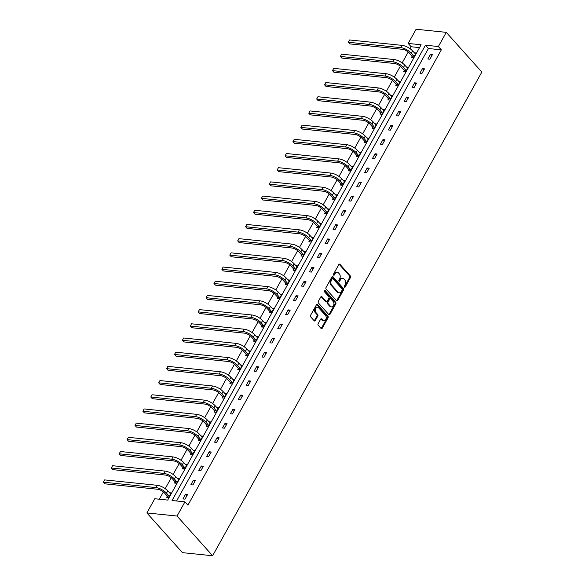 <?xml version="1.0" encoding="UTF-8"?>
<svg xmlns="http://www.w3.org/2000/svg" width="585" height="585" viewBox="0 0 585 585"><rect width="100%" height="100%" fill="white"/><g stroke="black" fill="none" stroke-linecap="round" stroke-linejoin="round"><path stroke-width="0.88" d="M344.433 287.191A0.775 0.534 95.9 0 0 345.194 287.023L350.473 277.531A1.104 0.76 95.9 0 0 350.386 275.988L339.914 264.296A1.104 0.76 95.9 0 0 338.832 264.537L333.552 274.029A0.775 0.534 95.9 0 0 334.371 274.935L335.051 273.707A3.547 2.435 95.9 0 1 337.274 272.266A3.547 2.435 95.9 0 1 338.503 272.932L339.38 273.904A3.547 2.435 95.9 0 1 339.651 278.84L338.964 280.069A0.775 0.534 95.9 0 0 339.783 280.976L340.463 279.754A3.547 2.435 95.9 0 1 342.686 278.306A3.547 2.435 95.9 0 1 343.914 278.972L344.792 279.944A3.547 2.435 95.9 0 1 345.062 284.88L344.375 286.109A0.775 0.534 95.9 0 0 344.433 287.191M344.324 287.016A0.775 0.534 95.9 0 0 344.375 286.935L349.654 277.451A1.104 0.76 95.9 0 0 349.574 275.908L339.103 264.223M333.501 274.935A0.775 0.534 95.9 0 0 333.552 274.855L334.24 273.626L335.051 273.707M338.912 280.976A0.775 0.534 95.9 0 0 338.964 280.895L339.651 279.667L340.463 279.754M318.116 323.717A1.104 0.76 95.9 0 0 318.203 325.26L321.136 328.536A1.104 0.76 95.9 0 0 322.218 328.295L328.083 317.757A1.104 0.76 95.9 0 0 327.995 316.214L317.523 304.522A1.104 0.76 95.9 0 0 316.448 304.77L310.584 315.3A1.104 0.76 95.9 0 0 310.664 316.843L314.218 320.807A1.104 0.76 95.9 0 0 315.293 320.565L317.801 316.054A1.104 0.76 95.9 0 0 317.721 314.511L315.958 312.551A2.962 2.033 95.9 0 1 315.425 309.151A2.962 2.033 95.9 0 1 317.589 307.213A2.962 2.033 95.9 0 1 318.62 307.768L325.516 315.469A2.962 2.033 95.9 0 1 326.042 318.869A2.962 2.033 95.9 0 1 323.878 320.807A2.962 2.033 95.9 0 1 322.854 320.244L321.706 318.964A1.104 0.76 95.9 0 0 320.624 319.205L318.116 323.717M184.948 501.85L177.05 516.043L212.618 555.75L481.835 72.057L446.267 32.35L438.37 46.537L425.449 45.213L172.027 500.519L184.948 501.85L187.909 505.155L441.331 49.849L438.37 46.537M336.594 300.77A1.104 0.76 95.9 0 0 337.677 300.529L343.541 289.992A1.104 0.76 95.9 0 0 343.453 288.449L332.982 276.756A1.104 0.76 95.9 0 0 331.9 276.998L326.035 287.535A1.104 0.76 95.9 0 0 326.123 289.078L336.594 300.77A1.104 0.76 95.9 0 0 336.858 300.441L342.722 289.904A1.104 0.76 95.9 0 0 342.642 288.361L332.17 276.676L332.982 276.756M335.812 303.871L329.947 314.408A1.104 0.76 95.9 0 1 328.865 314.657L318.394 302.964A1.104 0.76 95.9 0 1 318.306 301.421L320.821 296.909A1.104 0.76 95.9 0 1 321.896 296.668L326.145 301.407A1.104 0.76 95.9 0 0 327.227 301.165L328.887 298.174A1.104 0.76 95.9 0 0 328.807 296.632L324.382 291.696A0.775 0.534 95.9 0 1 325.077 290.445L335.724 302.335A1.104 0.76 95.9 0 1 335.812 303.871L334.993 303.79L329.128 314.328L329.947 314.408M419.54 47.612L411.167 46.749L408.198 43.444L421.127 44.767L167.705 500.08L154.776 498.749L146.879 512.943L182.447 552.649L212.618 555.75M175.134 482.04L174.564 483.064L176.604 483.268L179.134 478.72L177.321 478.537M190.929 453.66L190.366 454.677L192.399 454.889L194.937 450.34L193.116 450.15M206.732 425.273L206.161 426.297L208.202 426.509L210.732 421.96L208.911 421.77M222.527 396.893L221.956 397.917L223.996 398.122L226.527 393.573L224.713 393.391M238.329 368.506L237.759 369.53L239.791 369.742L242.329 365.194L240.508 365.003M254.124 340.126L253.554 341.15L255.594 341.355L258.124 336.806L256.303 336.624M269.919 311.746L269.349 312.763L271.389 312.975L273.919 308.427L272.105 308.236M285.721 283.359L285.151 284.383L287.191 284.588L289.721 280.039L287.9 279.857M301.516 254.98L300.946 255.996L302.986 256.208L305.516 251.66L303.695 251.477M317.311 226.592L316.748 227.616L318.781 227.828L321.319 223.28L319.498 223.09M333.114 198.213L332.543 199.236L334.583 199.441L337.114 194.893L335.293 194.71M348.909 169.826L348.338 170.849L350.378 171.061L352.909 166.513L351.095 166.323M364.704 141.446L364.141 142.469L366.173 142.674L368.711 138.126L366.89 137.943M380.506 113.066L379.936 114.082L381.976 114.294L384.506 109.746L382.685 109.556M396.301 84.679L395.731 85.703L397.771 85.915L400.301 81.366L398.487 81.176M412.103 56.299L411.533 57.323L413.573 57.527L416.103 52.979L414.282 52.796M411.167 46.749L410.07 48.716M408.242 51.999L402.173 62.909M400.345 66.193L394.275 77.103M392.447 80.379L386.371 91.289M384.55 94.573L378.473 105.483M376.645 108.766L370.576 119.676M368.747 122.96L362.678 133.87M360.85 137.146L354.781 148.056M352.952 151.339L346.876 162.25M345.055 165.533L338.978 176.443M337.15 179.719L331.081 190.63M329.253 193.913L323.183 204.823M321.355 208.106L315.286 219.017M313.458 222.3L307.381 233.21M305.56 236.486L299.483 247.396M297.663 250.68L291.586 261.59M289.758 264.873L283.688 275.784M281.86 279.06L275.791 289.97M273.963 293.253L267.893 304.163M266.065 307.447L259.989 318.357M258.168 321.64L252.091 332.543M250.263 335.827L244.194 346.737M242.365 350.02L236.296 360.93M234.468 364.214L228.399 375.124M226.57 378.4L220.494 389.31M218.673 392.593L212.596 403.504M210.768 406.787L204.699 417.697M202.871 420.973L196.801 431.884M194.973 435.167L188.904 446.077M187.076 449.36L181.006 460.271M179.178 463.554L173.101 474.464M171.281 477.74L165.204 488.65M163.376 491.934L159.325 499.217M404.198 70.485L403.635 71.509L405.668 71.721L408.206 67.173L406.385 66.982M388.403 98.872L387.833 99.896L389.873 100.101L392.403 95.552L390.59 95.37M372.608 127.252L372.038 128.276L374.078 128.488L376.608 123.94L374.788 123.749M356.806 155.639L356.243 156.656L358.276 156.868L360.806 152.319L358.993 152.137M341.011 184.019L340.441 185.043L342.481 185.255L345.011 180.699L343.19 180.516M325.216 212.406L324.646 213.423L326.686 213.635L329.216 209.086L327.395 208.896M309.414 240.786L308.843 241.81L310.884 242.014L313.414 237.466L311.6 237.283M293.619 269.166L293.048 270.19L295.089 270.402L297.619 265.853L295.798 265.663M277.817 297.553L277.253 298.577L279.286 298.781L281.824 294.233L280.003 294.05M262.022 325.933L261.451 326.957L263.491 327.169L266.021 322.62L264.208 322.43M246.227 354.32L245.656 355.336L247.696 355.548L250.226 351L248.406 350.81M230.424 382.7L229.861 383.723L231.894 383.928L234.431 379.38L232.611 379.197M214.629 411.087L214.059 412.103L216.099 412.315L218.629 407.767L216.808 407.577M198.834 439.467L198.264 440.49L200.304 440.695L202.834 436.147L201.013 435.964M183.032 467.846L182.462 468.87L184.502 469.082L187.032 464.534L185.218 464.344M167.237 496.234L166.666 497.257L168.707 497.462L171.237 492.914L169.416 492.731M408.198 43.444L416.096 29.25L446.267 32.35M146.879 512.943L177.05 516.043M441.331 49.849L428.41 48.518L176.568 500.987M428.41 48.518L425.449 45.213M182.973 498.932L185.504 494.384L187.544 494.588L185.014 499.137L182.973 498.932M190.871 484.738L193.408 480.19L195.441 480.395L192.911 484.943L190.871 484.738M198.768 470.545L201.306 465.996L203.339 466.208L200.809 470.757L198.768 470.545M206.673 456.351L209.203 451.803L211.243 452.015L208.706 456.563L206.673 456.351M214.571 442.165L217.101 437.617L219.141 437.821L216.611 442.37L214.571 442.165M222.468 427.971L224.998 423.423L227.038 423.635L224.508 428.183L222.468 427.971M230.366 413.778L232.896 409.229L234.936 409.441L232.406 413.99L230.366 413.778M238.263 399.592L240.801 395.043L242.833 395.248L240.303 399.796L238.263 399.592M246.168 385.398L248.698 380.85L250.738 381.054L248.201 385.61L246.168 385.398M254.065 371.204L256.596 366.656L258.636 366.868L256.106 371.416L254.065 371.204M261.963 357.011L264.493 352.462L266.533 352.675L264.003 357.223L261.963 357.011M269.861 342.825L272.391 338.276L274.431 338.481L271.901 343.029L269.861 342.825M277.758 328.631L280.295 324.083L282.328 324.295L279.798 328.843L277.758 328.631M285.663 314.438L288.193 309.889L290.226 310.101L287.696 314.65L285.663 314.438M293.56 300.251L296.09 295.703L298.131 295.908L295.593 300.456L293.56 300.251M301.458 286.058L303.988 281.509L306.028 281.721L303.498 286.27L301.458 286.058M309.355 271.864L311.885 267.316L313.926 267.528L311.395 272.076L309.355 271.864M317.253 257.671L319.783 253.122L321.823 253.334L319.293 257.883L317.253 257.671M325.15 243.484L327.688 238.936L329.721 239.141L327.19 243.689L325.15 243.484M333.055 229.291L335.585 224.742L337.625 224.954L335.088 229.503L333.055 229.291M340.953 215.097L343.483 210.549L345.523 210.761L342.993 215.309L340.953 215.097M348.85 200.911L351.38 196.363L353.42 196.567L350.89 201.116L348.85 200.911M356.748 186.717L359.278 182.169L361.318 182.381L358.788 186.929L356.748 186.717M364.645 172.524L367.183 167.975L369.215 168.188L366.685 172.736L364.645 172.524M372.55 158.338L375.08 153.782L377.12 153.994L374.583 158.542L372.55 158.338M380.447 144.144L382.978 139.596L385.018 139.8L382.48 144.349L380.447 144.144M388.345 129.95L390.875 125.402L392.915 125.614L390.385 130.162L388.345 129.95M396.242 115.757L398.773 111.209L400.813 111.421L398.283 115.969L396.242 115.757M404.14 101.571L406.677 97.022L408.71 97.227L406.18 101.775L404.14 101.571M412.037 87.377L414.575 82.829L416.608 83.041L414.078 87.589L412.037 87.377M419.942 73.183L422.472 68.635L424.513 68.847L421.975 73.396L419.942 73.183M427.84 58.997L430.37 54.449L432.41 54.654L429.88 59.202L427.84 58.997M430.37 54.449L431.701 55.926M422.472 68.635L423.803 70.12M414.575 82.829L415.898 84.313M406.677 97.022L408.001 98.507M398.773 111.209L400.103 112.693M390.875 125.402L392.206 126.886M382.978 139.596L384.308 141.08M375.08 153.782L376.411 155.266M367.183 167.975L368.506 169.46M359.278 182.169L360.609 183.653M351.38 196.363L352.711 197.847M343.483 210.549L344.814 212.033M335.585 224.742L336.916 226.227M327.688 238.936L329.011 240.42M319.783 253.122L321.114 254.607M311.885 267.316L313.216 268.8M303.988 281.509L305.319 282.994M296.09 295.703L297.421 297.187M288.193 309.889L289.517 311.374M280.295 324.083L281.619 325.567M272.391 338.276L273.721 339.761M264.493 352.462L265.824 353.947M256.596 366.656L257.926 368.14M248.698 380.85L250.029 382.334M240.801 395.043L242.124 396.52M232.896 409.229L234.227 410.714M224.998 423.423L226.329 424.907M217.101 437.617L218.432 439.101M209.203 451.803L210.534 453.287M201.306 465.996L202.629 467.481M193.408 480.19L194.732 481.674M185.504 494.384L186.834 495.861M342.686 278.306L341.874 278.219A3.547 2.435 95.9 0 0 339.651 279.667M337.274 272.266L336.463 272.179A3.547 2.435 95.9 0 0 334.24 273.626M342.181 290.065A0.775 0.534 95.9 0 0 342.115 288.983L332.923 278.716A0.775 0.534 95.9 0 0 332.17 278.891L331.446 280.186A3.547 2.435 95.9 0 0 331.724 285.122L338.006 292.134A3.547 2.435 95.9 0 0 339.234 292.8A3.547 2.435 95.9 0 0 341.457 291.359L342.181 290.065M332.112 278.635A0.775 0.534 95.9 0 0 331.351 278.804L332.17 278.891M339.234 292.8L338.415 292.719A3.547 2.435 95.9 0 1 337.187 292.054L330.905 285.034A3.547 2.435 95.9 0 1 330.635 280.098L331.351 278.804M321.896 296.668L321.092 296.58L325.333 301.326A1.104 0.76 95.9 0 0 325.713 301.531L326.532 301.619M324.397 290.504L334.912 302.248L335.724 302.335M330.554 306.328A2.962 2.033 95.9 0 0 331.578 306.884A2.962 2.033 95.9 0 0 333.742 304.953A2.962 2.033 95.9 0 0 333.209 301.553L330.781 298.84A1.104 0.76 95.9 0 0 329.706 299.081L328.039 302.072A1.104 0.76 95.9 0 0 328.127 303.615L330.554 306.328L329.735 306.248A2.962 2.033 95.9 0 0 330.766 306.803L331.578 306.884M330.401 298.628L329.582 298.547A1.104 0.76 95.9 0 0 328.887 299.001L329.706 299.081M329.735 306.248L327.308 303.535A1.104 0.76 95.9 0 1 327.227 301.992L328.887 299.001M334.993 303.79A1.104 0.76 95.9 0 0 334.912 302.248M323.878 320.807L323.066 320.719A2.962 2.033 95.9 0 1 322.035 320.163L320.894 318.883L321.706 318.964M317.589 307.213L316.777 307.132A2.962 2.033 95.9 0 0 314.613 309.063A2.962 2.033 95.9 0 0 315.139 312.463L315.958 312.551M314.211 320.799A1.104 0.76 95.9 0 0 314.481 320.485L316.99 315.973A1.104 0.76 95.9 0 0 316.902 314.43L315.139 312.463M321.136 328.536A1.104 0.76 95.9 0 0 321.399 328.214L327.264 317.677A1.104 0.76 95.9 0 0 327.183 316.134L316.712 304.449L317.523 304.522M412.527 57.418L411.979 55.977L409.339 53.023A5.638 2.172 -150.9 0 0 402.297 49.294L349.75 43.897L348.265 42.244L400.813 47.641A8.461 3.254 29.1 0 1 411.372 53.235L414.136 56.504M415.533 54.003L412.644 50.961L411.372 53.235M349.53 39.97L348.265 42.244L349.53 39.97L402.078 45.367A8.461 3.254 29.1 0 1 412.644 50.961M411.979 55.977L414.019 56.182M404.623 71.611L404.081 70.163L401.434 67.216A5.638 2.172 -150.9 0 0 394.4 63.487L341.845 58.09L340.368 56.438L392.915 61.834A8.461 3.254 29.1 0 1 403.474 67.429L406.239 70.697M407.635 68.196L404.74 65.154L403.474 67.429M341.633 54.164L340.368 56.438L341.633 54.164L394.18 59.56A8.461 3.254 29.1 0 1 404.74 65.154M404.081 70.163L406.114 70.375M396.725 85.805L396.184 84.357L393.537 81.41A5.638 2.172 -150.9 0 0 386.495 77.681L333.947 72.284L332.47 70.631L385.018 76.028A8.461 3.254 29.1 0 1 395.577 81.615L398.341 84.891M399.738 82.383L396.842 79.341L395.577 81.615M333.735 68.357L332.47 70.631L333.735 68.357L386.283 73.754A8.461 3.254 29.1 0 1 396.842 79.341M396.184 84.357L398.217 84.569M388.828 99.998L388.279 98.551L385.639 95.596A5.638 2.172 -150.9 0 0 378.597 91.874L326.05 86.478L324.565 84.818L377.12 90.214A8.461 3.254 29.1 0 1 387.679 95.808L390.444 99.084M391.833 96.576L388.945 93.534L387.679 95.808M325.83 82.543L324.565 84.818L325.83 82.543L378.385 87.94A8.461 3.254 29.1 0 1 388.945 93.534M388.279 98.551L390.319 98.755M380.93 114.185L380.382 112.737L377.742 109.79A5.638 2.172 -150.9 0 0 370.7 106.06L318.152 100.664L316.668 99.011L369.215 104.408A8.461 3.254 29.1 0 1 379.782 110.002L382.546 113.271M383.935 110.77L381.047 107.728L379.782 110.002M317.933 96.737L316.668 99.011L317.933 96.737L370.488 102.134A8.461 3.254 29.1 0 1 381.047 107.728M380.382 112.737L382.422 112.949M373.033 128.378L372.484 126.93L369.844 123.983A5.638 2.172 -150.9 0 0 362.802 120.254L310.255 114.857L308.77 113.205L361.318 118.601A8.461 3.254 29.1 0 1 371.885 124.188L374.641 127.464M376.038 124.956L373.15 121.914L371.885 124.188M310.035 110.931L308.77 113.205L310.035 110.931L362.583 116.327A8.461 3.254 29.1 0 1 373.15 121.914M372.484 126.93L374.524 127.142M365.128 142.572L364.587 141.124L361.947 138.177A5.638 2.172 -150.9 0 0 354.905 134.448L302.35 129.051L300.873 127.391L353.42 132.788A8.461 3.254 29.1 0 1 363.98 138.382L366.744 141.658M368.14 139.15L365.245 136.108L363.98 138.382M302.138 125.117L300.873 127.391L302.138 125.117L354.685 130.513A8.461 3.254 29.1 0 1 365.245 136.108M364.587 141.124L366.627 141.329M357.23 156.758L356.689 155.317L354.042 152.363A5.638 2.172 -150.9 0 0 347.007 148.634L294.452 143.237L292.975 141.585L345.523 146.981A8.461 3.254 29.1 0 1 356.082 152.575L358.846 155.844M360.243 153.343L357.347 150.301L356.082 152.575M294.24 139.31L292.975 141.585L294.24 139.31L346.788 144.707A8.461 3.254 29.1 0 1 357.347 150.301M356.689 155.317L358.722 155.522M349.333 170.952L348.784 169.504L346.144 166.557A5.638 2.172 -150.9 0 0 339.103 162.827L286.555 157.431L285.07 155.778L337.625 161.175A8.461 3.254 29.1 0 1 348.185 166.769L350.949 170.038M352.345 167.537L349.45 164.495L348.185 166.769M286.336 153.504L285.07 155.778L286.336 153.504L338.89 158.901A8.461 3.254 29.1 0 1 349.45 164.495M348.784 169.504L350.825 169.716M341.435 185.145L340.887 183.697L338.247 180.75A5.638 2.172 -150.9 0 0 331.205 177.021L278.657 171.624L277.173 169.972L329.721 175.368A8.461 3.254 29.1 0 1 340.287 180.955L343.051 184.231M344.441 181.723L341.552 178.681L340.287 180.955M278.438 167.69L277.173 169.972L278.438 167.69L330.993 173.094A8.461 3.254 29.1 0 1 341.552 178.681M340.887 183.697L342.927 183.909M333.538 199.339L332.989 197.891L330.349 194.937A5.638 2.172 -150.9 0 0 323.308 191.215L270.76 185.811L269.275 184.158L321.823 189.555A8.461 3.254 29.1 0 1 332.39 195.149L335.146 198.417M336.543 195.917L333.655 192.874L332.39 195.149M270.541 181.884L269.275 184.158L270.541 181.884L323.088 187.28A8.461 3.254 29.1 0 1 333.655 192.874M332.989 197.891L335.029 198.096M325.64 213.525L325.092 212.077L322.452 209.13A5.638 2.172 -150.9 0 0 315.41 205.401L262.862 200.004L261.378 198.352L313.926 203.748A8.461 3.254 29.1 0 1 324.485 209.342L327.249 212.611M328.646 210.11L325.757 207.068L324.485 209.342M262.643 196.077L261.378 198.352L262.643 196.077L315.191 201.474A8.461 3.254 29.1 0 1 325.757 207.068M325.092 212.077L327.132 212.289M317.735 227.719L317.194 226.271L314.547 223.324A5.638 2.172 -150.9 0 0 307.513 219.594L254.958 214.198L253.48 212.545L306.028 217.942A8.461 3.254 29.1 0 1 316.587 223.528L319.351 226.805M320.748 224.296L317.852 221.254L316.587 223.528M254.746 210.271L253.48 212.545L254.746 210.271L307.293 215.668A8.461 3.254 29.1 0 1 317.852 221.254M317.194 226.271L319.227 226.483M309.838 241.912L309.297 240.464L306.65 237.517A5.638 2.172 -150.9 0 0 299.608 233.788L247.06 228.391L245.576 226.731L298.131 232.128A8.461 3.254 29.1 0 1 308.69 237.722L311.454 240.998M312.851 238.49L309.955 235.448L308.69 237.722M246.848 224.457L245.576 226.731L246.848 224.457L299.396 229.854A8.461 3.254 29.1 0 1 309.955 235.448M309.297 240.464L311.33 240.669M301.94 256.098L301.392 254.658L298.752 251.704A5.638 2.172 -150.9 0 0 291.71 247.974L239.163 242.578L237.678 240.925L290.233 246.322A8.461 3.254 29.1 0 1 300.792 251.916L303.556 255.184M304.946 252.683L302.057 249.641L300.792 251.916M238.943 238.651L237.678 240.925L238.943 238.651L291.498 244.047A8.461 3.254 29.1 0 1 302.057 249.641M301.392 254.658L303.432 254.863M294.043 270.292L293.495 268.844L290.855 265.897A5.638 2.172 -150.9 0 0 283.813 262.168L231.265 256.771L229.781 255.118L282.328 260.515A8.461 3.254 29.1 0 1 292.895 266.109L295.659 269.378M297.048 266.87L294.16 263.835L292.895 266.109M231.046 252.844L229.781 255.118L231.046 252.844L283.593 258.241A8.461 3.254 29.1 0 1 294.16 263.835M293.495 268.844L295.535 269.056M286.145 284.486L285.597 283.038L282.957 280.091A5.638 2.172 -150.9 0 0 275.915 276.361L223.368 270.965L221.883 269.305L274.431 274.709A8.461 3.254 29.1 0 1 284.99 280.295L287.754 283.571M289.151 281.063L286.262 278.021L284.99 280.295M223.148 267.031L221.883 269.305L223.148 267.031L275.696 272.434A8.461 3.254 29.1 0 1 286.262 278.021M285.597 283.038L287.637 283.25M278.241 298.679L277.7 297.231L275.06 294.277A5.638 2.172 -150.9 0 0 268.018 290.555L215.463 285.151L213.986 283.498L266.533 288.895A8.461 3.254 29.1 0 1 277.093 294.489L279.857 297.758M281.253 295.257L278.358 292.215L277.093 294.489M215.251 281.224L213.986 283.498L215.251 281.224L267.798 286.621A8.461 3.254 29.1 0 1 278.358 292.215M277.7 297.231L279.74 297.436M270.343 312.865L269.802 311.417L267.155 308.47A5.638 2.172 -150.9 0 0 260.113 304.741L207.565 299.344L206.088 297.692L258.636 303.089A8.461 3.254 29.1 0 1 269.195 308.683L271.959 311.951M273.356 309.45L270.46 306.408L269.195 308.683M207.353 295.418L206.088 297.692L207.353 295.418L259.901 300.814A8.461 3.254 29.1 0 1 270.46 306.408M269.802 311.417L271.835 311.63M262.446 327.059L261.897 325.611L259.257 322.664A5.638 2.172 -150.9 0 0 252.215 318.935L199.668 313.538L198.183 311.885L250.738 317.282A8.461 3.254 29.1 0 1 261.298 322.869L264.062 326.145M265.451 323.637L262.563 320.595L261.298 322.869M199.448 309.611L198.183 311.885L199.448 309.611L252.003 315.008A8.461 3.254 29.1 0 1 262.563 320.595M261.897 325.611L263.937 325.823M254.548 341.252L254 339.805L251.36 336.85A5.638 2.172 -150.9 0 0 244.318 333.128L191.77 327.732L190.286 326.072L242.833 331.468A8.461 3.254 29.1 0 1 253.4 337.062L256.164 340.338M257.554 337.83L254.665 334.788L253.4 337.062M191.551 323.798L190.286 326.072L191.551 323.798L244.106 329.194A8.461 3.254 29.1 0 1 254.665 334.788M254 339.805L256.04 340.009M246.651 355.439L246.102 353.991L243.462 351.044A5.638 2.172 -150.9 0 0 236.42 347.314L183.873 341.918L182.388 340.265L234.936 345.662A8.461 3.254 29.1 0 1 245.503 351.256L248.259 354.525M249.656 352.024L246.768 348.982L245.503 351.256M183.653 337.991L182.388 340.265L183.653 337.991L236.201 343.388A8.461 3.254 29.1 0 1 246.768 348.982M246.102 353.991L248.142 354.203M238.746 369.632L238.205 368.184L235.565 365.237A5.638 2.172 -150.9 0 0 228.523 361.508L175.968 356.111L174.491 354.459L227.038 359.855A8.461 3.254 29.1 0 1 237.598 365.449L240.362 368.718M241.759 366.21L238.863 363.175L237.598 365.449M175.756 352.185L174.491 354.459L175.756 352.185L228.304 357.581A8.461 3.254 29.1 0 1 238.863 363.175M238.205 368.184L240.245 368.396M230.848 383.826L230.307 382.378L227.66 379.431A5.638 2.172 -150.9 0 0 220.625 375.702L168.07 370.305L166.593 368.645L219.141 374.049A8.461 3.254 29.1 0 1 229.7 379.636L232.464 382.912M233.861 380.404L230.965 377.362L229.7 379.636M167.858 366.371L166.593 368.645L167.858 366.371L220.406 371.775A8.461 3.254 29.1 0 1 230.965 377.362M230.307 382.378L232.34 382.59M222.951 398.012L222.402 396.572L219.763 393.617A5.638 2.172 -150.9 0 0 212.721 389.895L160.173 384.491L158.689 382.839L211.243 388.235A8.461 3.254 29.1 0 1 221.803 393.829L224.567 397.098M225.964 394.597L223.068 391.555L221.803 393.829M159.961 380.564L158.689 382.839L159.961 380.564L212.509 385.961A8.461 3.254 29.1 0 1 223.068 391.555M222.402 396.572L224.443 396.776M215.053 412.206L214.505 410.758L211.865 407.811A5.638 2.172 -150.9 0 0 204.823 404.081L152.275 398.685L150.791 397.032L203.346 402.429A8.461 3.254 29.1 0 1 213.905 408.023L216.669 411.292M218.059 408.791L215.17 405.749L213.905 408.023M152.056 394.758L150.791 397.032L152.056 394.758L204.611 400.155A8.461 3.254 29.1 0 1 215.17 405.749M214.505 410.758L216.545 410.97M207.156 426.399L206.607 424.951L203.968 422.004A5.638 2.172 -150.9 0 0 196.926 418.275L144.378 412.878L142.894 411.226L195.441 416.622A8.461 3.254 29.1 0 1 206.008 422.209L208.772 425.485M210.161 422.977L207.273 419.935L206.008 422.209M144.159 408.952L142.894 411.226L144.159 408.952L196.706 414.348A8.461 3.254 29.1 0 1 207.273 419.935M206.607 424.951L208.648 425.163M199.258 440.593L198.71 439.145L196.07 436.191A5.638 2.172 -150.9 0 0 189.028 432.469L136.48 427.072L134.996 425.412L187.544 430.809A8.461 3.254 29.1 0 1 198.103 436.403L200.867 439.679M202.264 437.171L199.375 434.128L198.103 436.403M136.261 423.138L134.996 425.412L136.261 423.138L188.809 428.534A8.461 3.254 29.1 0 1 199.375 434.128M198.71 439.145L200.75 439.35M191.353 454.779L190.812 453.331L188.165 450.384A5.638 2.172 -150.9 0 0 181.131 446.655L128.576 441.258L127.099 439.606L179.646 445.002A8.461 3.254 29.1 0 1 190.205 450.596L192.97 453.865M194.366 451.364L191.47 448.322L190.205 450.596M128.364 437.331L127.099 439.606L128.364 437.331L180.911 442.728A8.461 3.254 29.1 0 1 191.47 448.322M190.812 453.331L192.845 453.543M183.456 468.973L182.915 467.525L180.268 464.578A5.638 2.172 -150.9 0 0 173.226 460.848L120.678 455.452L119.194 453.799L171.749 459.196A8.461 3.254 29.1 0 1 182.308 464.782L185.072 468.058M186.469 465.55L183.573 462.508L182.308 464.782M120.466 451.525L119.194 453.799L120.466 451.525L173.014 456.922A8.461 3.254 29.1 0 1 183.573 462.508M182.915 467.525L184.948 467.737M175.559 483.166L175.01 481.718L172.37 478.771A5.638 2.172 -150.9 0 0 165.328 475.042L112.781 469.645L111.296 467.985L163.851 473.389A8.461 3.254 29.1 0 1 174.41 478.976L177.175 482.252M178.564 479.744L175.675 476.702L174.41 478.976M112.561 465.711L111.296 467.985L112.561 465.711L165.116 471.108A8.461 3.254 29.1 0 1 175.675 476.702M175.01 481.718L177.05 481.93M167.661 497.352L167.113 495.912L164.473 492.958A5.638 2.172 -150.9 0 0 157.431 489.228L104.883 483.832L103.399 482.179L155.946 487.576A8.461 3.254 29.1 0 1 166.513 493.17L169.277 496.438M170.666 493.937L167.778 490.895L166.513 493.17M104.664 479.905L103.399 482.179L104.664 479.905L157.219 485.301A8.461 3.254 29.1 0 1 167.778 490.895M167.113 495.912L169.153 496.117M344.375 286.935L345.194 287.023M333.552 274.855L334.371 274.935M338.964 280.895L339.783 280.976M339.11 264.215L339.914 264.296M349.574 275.908L350.386 275.988M349.654 277.451L350.473 277.531M342.642 288.361L343.453 288.449M342.722 289.904L343.541 289.992M336.858 300.441L337.677 300.529M330.635 280.098L331.446 280.186M330.905 285.034L331.724 285.122M337.187 292.054L338.006 292.134M325.333 301.326L326.145 301.407M324.514 290.387L325.077 290.445M327.227 301.992L328.039 302.072M327.308 303.535L328.127 303.615M322.035 320.163L322.854 320.244M316.902 314.43L317.721 314.511M316.99 315.973L317.801 316.054M314.481 320.485L315.293 320.565M327.183 316.134L327.995 316.214M327.264 317.677L328.083 317.757M321.399 328.214L322.218 328.295M402.078 45.367L400.813 47.641M394.18 59.56L392.915 61.834M386.283 73.754L385.018 76.028M378.385 87.94L377.12 90.214M370.488 102.134L369.215 104.408M362.583 116.327L361.318 118.601M354.685 130.513L353.42 132.788M346.788 144.707L345.523 146.981M338.89 158.901L337.625 161.175M330.993 173.094L329.721 175.368M323.088 187.28L321.823 189.555M315.191 201.474L313.926 203.748M307.293 215.668L306.028 217.942M299.396 229.854L298.131 232.128M291.498 244.047L290.233 246.322M283.593 258.241L282.328 260.515M275.696 272.434L274.431 274.709M267.798 286.621L266.533 288.895M259.901 300.814L258.636 303.089M252.003 315.008L250.738 317.282M244.106 329.194L242.833 331.468M236.201 343.388L234.936 345.662M228.304 357.581L227.038 359.855M220.406 371.775L219.141 374.049M212.509 385.961L211.243 388.235M204.611 400.155L203.346 402.429M196.706 414.348L195.441 416.622M188.809 428.534L187.544 430.809M180.911 442.728L179.646 445.002M173.014 456.922L171.749 459.196M165.116 471.108L163.851 473.389M157.219 485.301L155.946 487.576M331.841 278.489L332.653 278.57"/></g></svg>
